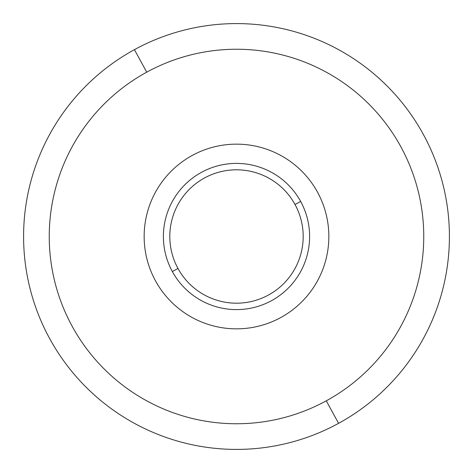 <?xml version="1.0" encoding="UTF-8"?>
<svg xmlns="http://www.w3.org/2000/svg" width="473" height="473" viewBox="0 0 473 473"><rect width="100%" height="100%" fill="white"/><g stroke="black" fill="none" stroke-linecap="round" stroke-linejoin="round"><path stroke-width="0.71" d="M295.028 204.525L300.657 201.451A73.108 73.108 0 0 1 271.549 300.657A73.108 73.108 0 0 1 172.343 271.549L177.972 268.475A66.693 66.693 0 0 0 268.475 295.028A66.693 66.693 0 0 0 295.028 204.525A66.693 66.693 0 0 0 204.525 177.972A66.693 66.693 0 0 0 177.972 268.475L172.343 271.549A73.108 73.108 0 0 1 201.451 172.343A73.108 73.108 0 0 1 300.657 201.451L295.028 204.525A66.693 66.693 0 0 1 268.475 295.028A66.693 66.693 0 0 1 177.972 268.475A66.693 66.693 0 0 1 204.525 177.972A66.693 66.693 0 0 1 295.028 204.525M155.457 280.773A92.347 92.347 0 0 0 280.773 317.543A92.347 92.347 0 0 0 317.543 192.227A92.347 92.347 0 0 0 192.227 155.457A92.347 92.347 0 0 0 155.457 280.773A92.347 92.347 0 0 1 192.227 155.457A92.347 92.347 0 0 1 317.543 192.227A92.347 92.347 0 0 1 280.773 317.543A92.347 92.347 0 0 1 155.457 280.773M172.343 271.549A73.108 73.108 0 0 0 271.549 300.657A73.108 73.108 0 0 0 300.657 201.451A73.108 73.108 0 0 0 201.451 172.343A73.108 73.108 0 0 0 172.343 271.549M280.773 317.543A92.347 92.347 0 0 1 155.457 280.773A92.347 92.347 0 0 1 192.227 155.457A92.347 92.347 0 0 1 317.543 192.227A92.347 92.347 0 0 1 280.773 317.543A92.347 92.347 0 0 0 317.543 192.227A92.347 92.347 0 0 0 192.227 155.457A92.347 92.347 0 0 0 155.457 280.773A92.347 92.347 0 0 0 280.773 317.543M134.427 49.653A212.909 212.909 0 0 0 49.653 338.573A212.909 212.909 0 0 0 338.573 423.347A212.909 212.909 0 0 0 423.347 134.427A212.909 212.909 0 0 0 134.427 49.653L146.725 72.168A187.255 187.255 0 0 0 72.168 326.275A187.255 187.255 0 0 0 326.275 400.832L338.573 423.347A212.909 212.909 0 0 1 49.653 338.573A212.909 212.909 0 0 1 134.427 49.653A212.909 212.909 0 0 1 423.347 134.427A212.909 212.909 0 0 1 338.573 423.347L326.275 400.832A187.255 187.255 0 0 0 400.832 146.725A187.255 187.255 0 0 0 146.725 72.168L134.427 49.653M146.725 72.168A187.255 187.255 0 0 1 400.832 146.725A187.255 187.255 0 0 1 326.275 400.832A187.255 187.255 0 0 1 72.168 326.275A187.255 187.255 0 0 1 146.725 72.168"/></g></svg>

